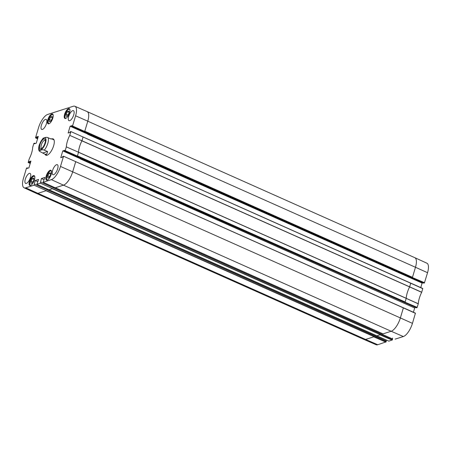 <?xml version="1.0" encoding="UTF-8"?>
<svg xmlns="http://www.w3.org/2000/svg" width="451" height="451" viewBox="0 0 451 451"><rect width="100%" height="100%" fill="white"/><g stroke="black" fill="none" stroke-linecap="round" stroke-linejoin="round"><path stroke-width="0.68" d="M47.755 175.834L49.159 173.223L50.557 172.778L50.535 174.943L49.131 177.553L47.733 178.004L47.755 175.834L49.61 176.662M49.159 173.223L50.546 173.844M31.012 181.195L32.416 178.585L33.814 178.134L33.791 180.304L32.387 182.914L30.989 183.36L31.012 181.195L32.867 182.024M32.416 178.585L33.802 179.199M66.134 114.182L67.537 111.572L68.935 111.126L68.913 113.291L67.509 115.901L66.111 116.352L66.134 114.182L67.994 115.011M67.537 111.572L68.924 112.192M49.39 119.543L50.794 116.927L52.192 116.482L52.169 118.652L50.766 121.263L49.368 121.708L49.39 119.543L51.245 120.366M50.794 116.927L52.181 117.548M41.858 148.351A4.375 1.674 114 0 1 41.565 148.289A4.375 1.674 114 0 1 41.819 143.61A4.375 1.674 114 0 1 45.128 140.295A4.375 1.674 114 0 1 45.365 140.475M40.985 148.858A5.423 2.069 -66 0 0 41.238 148.757A5.423 2.069 -66 0 0 44.356 144.743A5.423 2.069 -66 0 0 45.258 139.742A5.423 2.069 -66 0 0 40.68 142.815A5.423 2.069 -66 0 0 40.985 148.858M47.541 151.48C47.361 153.876 46.408 154.727 44.683 154.039L39.863 151.502L39.276 150.792L41.503 149.867L43.352 149.777L47.541 151.48L43.037 152.917M50.873 138.885L51.487 138.767L51.245 139.049L47.056 137.352L45.207 137.437L43.054 138.26M37.574 138.801L35.505 137.871L38.555 127.644A12.414 4.741 114 0 1 47.671 114.453L73.248 106.267A12.414 4.741 114 0 1 74.9 106.278A12.414 4.741 114 0 1 75.593 115.789L72.543 126.015L424.402 282.957L427.548 272.697A12.414 4.741 -66 0 0 426.888 263.198L414.813 257.679A12.543 4.792 114 0 1 415.478 267.274L87.782 121.178L84.732 131.404M47.671 154.964A8.62 3.292 114 0 1 47.434 155.048A8.62 3.292 114 0 1 46.278 155.037A8.62 3.292 114 0 1 45.647 154.473M52.457 139.201A8.62 3.292 114 0 1 53.297 139.291A8.62 3.292 114 0 1 54.171 140.374M45.015 154.191A8.935 3.416 -66 0 0 47.084 155.217A8.935 3.416 -66 0 0 47.496 155.054A8.935 3.416 -66 0 0 52.637 148.435A8.935 3.416 -66 0 0 54.126 140.188A8.935 3.416 -66 0 0 51.826 138.919M40.658 182.046L392.556 339.146L392.336 339.891L40.325 183.174L41.43 178.517L44.852 177.418L43.121 182.277L55.214 187.802L63.467 185.164L51.375 179.639L43.121 182.277M75.706 161.678L403.369 307.898L63.54 156.221L60.49 166.447A12.414 4.741 114 0 1 51.375 179.639M63.54 156.221L62.779 156.463L62.593 157.089L60.761 157.675L62.779 150.888L64.617 150.301L64.431 150.922L65.192 150.679L77.38 156.069L417.051 307.616L416.482 307.796L64.431 150.922M83.057 137.014L410.72 283.234L70.892 131.562L69.758 135.368A14.235 5.44 -66 0 0 66.325 146.868L65.192 150.679M70.892 131.562L70.13 131.805L69.944 132.425L68.112 133.011L70.13 126.224L71.968 125.637L71.782 126.263L72.543 126.015M35.505 137.871L36.266 137.628L36.452 137.003L38.284 136.416L36.26 143.204L34.428 143.79L34.614 143.17L33.853 143.412L32.714 147.223A14.235 5.44 -66 0 1 29.287 158.724L28.154 162.529L28.915 162.287L29.101 161.667L30.933 161.08L28.909 167.868L27.077 168.454L27.263 167.834L26.502 168.076L23.452 178.303A12.414 4.741 114 0 0 24.112 187.802L36.187 193.321A12.543 4.792 114 0 0 36.204 193.327A12.543 4.792 114 0 0 37.895 193.344L25.797 187.825A12.414 4.741 114 0 1 24.112 187.802M34.05 185.181L34.383 184.053L386.287 341.153L386.062 341.897L34.05 185.181L25.797 187.825M34.383 184.053L35.155 180.524L38.583 179.425L36.847 184.29L48.945 189.809L52.417 188.698M40.325 183.174L36.847 184.29M65.615 118.461A5.384 2.058 114 0 1 64.893 118.455A5.384 2.058 114 0 1 65.203 112.705A5.384 2.058 114 0 1 69.274 108.623A5.384 2.058 114 0 1 69.296 113.562A5.384 2.058 114 0 1 65.615 118.461M48.871 123.822A5.384 2.058 114 0 1 48.15 123.816A5.384 2.058 114 0 1 48.46 118.061A5.384 2.058 114 0 1 52.53 113.985A5.384 2.058 114 0 1 52.553 118.923A5.384 2.058 114 0 1 48.871 123.822M30.493 185.474A5.384 2.058 114 0 1 29.766 185.468A5.384 2.058 114 0 1 30.082 179.712A5.384 2.058 114 0 1 34.152 175.636A5.384 2.058 114 0 1 34.169 180.575A5.384 2.058 114 0 1 30.493 185.474M47.237 180.118A5.384 2.058 114 0 1 46.515 180.107A5.384 2.058 114 0 1 46.825 174.357A5.384 2.058 114 0 1 50.895 170.275A5.384 2.058 114 0 1 50.918 175.214A5.384 2.058 114 0 1 47.237 180.118M69.708 120.699A5.485 2.097 114 0 1 68.969 120.693A5.485 2.097 114 0 1 69.291 114.825A5.485 2.097 114 0 1 73.44 110.67A5.485 2.097 114 0 1 73.457 115.704A5.485 2.097 114 0 1 69.708 120.699M42.445 129.426A5.485 2.097 114 0 1 41.706 129.414A5.485 2.097 114 0 1 42.028 123.551A5.485 2.097 114 0 1 46.171 119.397A5.485 2.097 114 0 1 46.194 124.425A5.485 2.097 114 0 1 42.445 129.426M26.344 183.427A5.485 2.097 114 0 1 25.606 183.422A5.485 2.097 114 0 1 25.927 177.559A5.485 2.097 114 0 1 30.076 173.398A5.485 2.097 114 0 1 30.093 178.433A5.485 2.097 114 0 1 26.344 183.427M53.607 174.706A5.485 2.097 114 0 1 52.868 174.695A5.485 2.097 114 0 1 53.19 168.832A5.485 2.097 114 0 1 57.339 164.677A5.485 2.097 114 0 1 57.356 169.706A5.485 2.097 114 0 1 53.607 174.706M58.044 189.82L392.359 338.864L392.601 338.047M87.872 134.06L422.187 283.104L87.719 134.285M51.769 191.827L386.084 340.871L386.327 340.06M80.52 158.724L414.683 307.988L80.368 158.944M41.43 178.517L44.164 179.735M71.782 126.263L423.805 283.138L84.004 131.636M423.083 282.816L422.187 283.104M70.13 126.224L87.776 134.094M83.023 137.138L81.935 140.785L69.758 135.368M422.035 283.324L420.76 287.591M46.143 190.705L37.895 193.344L365.592 339.44A12.543 4.792 114 0 1 363.918 339.428A12.543 4.792 114 0 1 363.906 339.423L36.204 193.327M35.155 180.524L37.89 181.742M36.266 137.628L37.732 138.277M34.614 143.17L35.347 143.497M27.263 167.834L27.996 168.161M30.223 163.465L28.154 162.529M29.101 161.667L30.567 162.321M81.935 140.785A14.111 5.389 -66 0 0 81.913 140.83A14.111 5.389 -66 0 0 78.525 152.196A14.111 5.389 -66 0 0 78.525 152.229L77.38 156.069M78.525 152.229L66.325 146.868M417.051 307.616L418.286 303.737A14.235 5.44 114 0 1 421.691 292.321L422.779 288.499L83.012 136.98M415.732 307.475L414.835 307.762M414.683 307.988L413.409 312.255M395.127 339.135L403.329 336.547A12.414 4.741 -66 0 0 412.445 323.356L415.427 313.163L403.374 307.757M392.556 339.146L52.767 187.52M388.852 341.142L392.336 339.891M386.287 341.153L46.492 189.527M363.918 339.428L376.1 344.722A12.414 4.741 -66 0 0 377.752 344.733L386.062 341.897M424.402 282.957L423.833 283.138M62.779 150.888L80.425 158.752M28.915 162.287L30.38 162.941M36.452 137.003L37.918 137.656M47.665 179.921A4.91 1.877 114 0 1 46.921 175.969A4.91 1.877 114 0 1 50.484 170.895A4.91 1.877 114 0 1 51.521 171.256M46.65 179.272A5.119 1.956 -66 0 0 47.197 180.129M51.369 170.777A5.119 1.956 -66 0 0 50.721 170.782M30.916 185.276A4.91 1.877 114 0 1 30.178 181.33A4.91 1.877 114 0 1 33.74 176.256A4.91 1.877 114 0 1 34.778 176.617M29.907 184.634A5.119 1.956 -66 0 0 30.454 185.485M34.626 176.132A5.119 1.956 -66 0 0 33.972 176.144M66.043 118.269A4.91 1.877 114 0 1 65.299 114.317A4.91 1.877 114 0 1 68.862 109.243A4.91 1.877 114 0 1 69.905 109.604M65.034 117.621A5.119 1.956 -66 0 0 65.575 118.472M69.747 109.125A5.119 1.956 -66 0 0 69.099 109.131M49.3 123.625A4.91 1.877 114 0 1 48.556 119.678A4.91 1.877 114 0 1 52.119 114.605A4.91 1.877 114 0 1 53.156 114.966M48.285 122.976A5.119 1.956 -66 0 0 48.832 123.833M53.004 114.481A5.119 1.956 -66 0 0 52.355 114.492M45.506 142.928A6.585 2.514 114 0 1 39.389 149.602A6.585 2.514 114 0 1 42.501 139.173A6.585 2.514 114 0 1 45.506 142.928M48.065 137.634A8.36 3.196 114 0 1 47.823 143.333A8.36 3.196 114 0 1 44.361 150.059M74.9 106.278L87.082 111.572A12.543 4.792 114 0 1 87.094 111.577A12.543 4.792 114 0 1 87.782 121.178L75.593 115.789M75.667 161.802L72.679 171.837L60.49 166.447M415.439 313.321L403.369 307.898L400.375 317.932L72.679 171.837A12.543 4.792 114 0 1 63.467 185.164L391.164 331.254L383.012 333.864L55.315 187.768M422.79 288.663L410.72 283.234L409.609 286.921L81.913 140.83M421.691 292.321L409.609 286.921A14.111 5.389 -66 0 0 406.221 298.286L78.525 152.196M418.286 303.737L78.508 152.275M418.269 303.822L406.21 298.37L405.133 301.967L77.437 155.877M417.203 307.396L404.981 302.193M412.445 323.356L400.375 317.932A12.543 4.792 114 0 1 391.164 331.254L403.329 336.547M55.287 187.768L382.967 333.841M380.17 334.603L52.322 188.727M392.184 340.116L380.018 334.822L376.737 335.871L49.041 189.781M388.903 341.165L376.692 335.848M373.902 336.609L46.047 190.734M385.909 342.123L373.744 336.829L365.592 339.44L377.752 344.733M87.094 111.577L414.796 257.673A12.543 4.792 114 0 1 414.813 257.679M427.548 272.697L415.478 267.274L412.485 277.309L84.788 131.213M424.56 282.732L412.332 277.528M421.724 292.231L81.947 140.74M51.408 170.794L50.597 170.777L49.306 171.679L47.428 174.593C45.557 180.096 46.814 179.312 47.237 180.146M34.665 176.149L33.853 176.132L32.562 177.04L30.685 179.955C28.813 185.451 30.065 184.668 30.493 185.502M69.787 109.136L68.975 109.125L67.684 110.027L65.807 112.942C63.941 118.444 65.192 117.66 65.615 118.495M53.043 114.498L52.231 114.481L50.94 115.388L49.063 118.297C47.192 123.799 48.449 123.016 48.871 123.85M44.683 154.039L47.118 155.127M51.487 138.767L53.928 139.855M39.299 151.096C38.47 150.076 38.453 148.035 39.237 144.98L43.065 138.248M75.655 161.644L415.427 313.163M49.012 189.781L388.875 341.165M422.779 288.499L410.709 283.076M76.642 156.305L416.453 307.796M52.773 187.509L392.545 338.989M46.498 189.516L386.276 340.995"/></g></svg>
